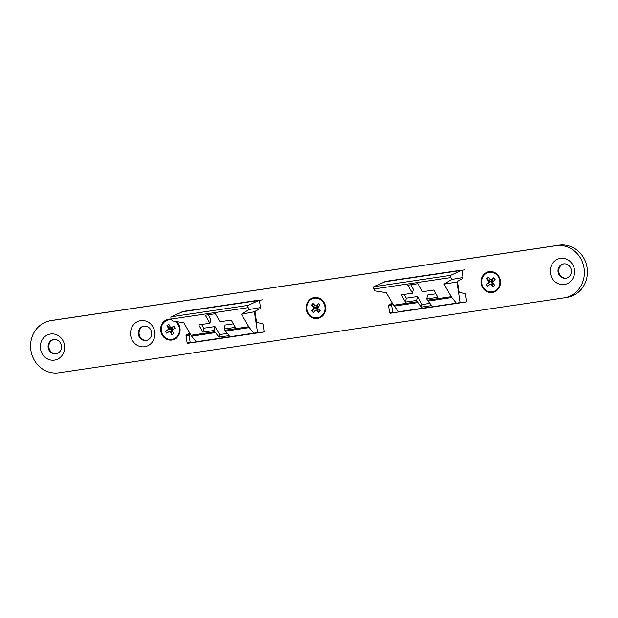 <?xml version="1.0" encoding="UTF-8"?>
<svg xmlns="http://www.w3.org/2000/svg" width="618" height="618" viewBox="0 0 618 618"><rect width="100%" height="100%" fill="white"/><g stroke="black" fill="none" stroke-linecap="round" stroke-linejoin="round"><path stroke-width="0.93" d="M182.619 311.758L171.186 316.779A1.321 0.51 81.6 0 0 170.931 318.154A1.321 0.51 81.6 0 0 171.217 319.05L248.181 307.64A1.321 0.51 -98.4 0 1 247.895 306.744A1.321 0.51 -98.4 0 1 248.15 305.369L258.888 300.456L262.434 299.861M171.217 319.05L172.275 320.889L183.793 322.75L191.016 335.273A7.918 3.082 81.6 0 0 191.611 336.153L215.427 332.623L219.042 337.119L219.606 334.577L214.979 326.551L214.106 330.483L202.92 332.144L198.741 324.898L209.927 323.237L205.3 315.219L215.396 313.72L220.023 321.739L231.209 320.085L235.388 327.331L224.21 328.985L224.929 330.244A7.918 3.082 81.6 0 0 225.524 331.124L249.34 327.594A7.918 3.082 -98.4 0 1 248.745 326.713L241.514 314.183L255.149 311.634M181.924 311.874L258.888 300.456M185.887 311.009A0.796 0.726 80.5 0 0 185.655 311.248L259.151 300.348M191.611 336.153L196.145 341.785L257.551 332.608L254.438 312.02M248.181 307.64L249.239 309.479L260.487 307.586M427.447 300.209A7.918 3.082 81.6 0 0 428.042 301.09L431.665 305.586L421.561 307.084L417.938 302.588A7.918 3.082 -98.4 0 1 417.351 301.708L416.625 300.448L405.439 302.109L401.26 294.863L412.445 293.202L407.81 285.184L417.915 283.685L422.542 291.704L433.728 290.051L437.907 297.297L426.721 298.95L427.447 300.209L451.264 296.679A7.918 3.082 -98.4 0 0 451.858 297.559L456.385 303.191L398.664 311.75L394.129 306.119A7.918 3.082 81.6 0 1 393.535 305.238L386.312 292.716L374.794 290.854L373.736 289.023A1.321 0.51 -98.4 0 1 373.411 287.679A1.321 0.51 -98.4 0 1 373.705 286.752L385.13 281.723A0.796 0.726 80.5 0 1 385.632 281.383L461.152 270.182A0.796 0.726 -99.5 0 1 461.731 270.367M464.952 269.827L461.407 270.421L450.669 275.334A1.321 0.51 -98.4 0 0 450.375 276.269A1.321 0.51 -98.4 0 0 450.7 277.606L451.758 279.444L444.033 284.156L451.264 296.679M451.758 279.444L463.006 277.559M456.385 303.191L460.07 302.573L456.957 281.986L457.668 281.599M461.669 270.313L388.174 281.221A0.796 0.726 80.5 0 1 388.405 280.974M461.407 270.421L384.442 281.839M444.033 284.156L456.957 281.986M429.896 303.392L422.125 304.543L421.561 307.084M410.707 284.751L413.318 289.278L412.445 293.202M426.721 298.95L427.602 295.025L435.891 293.789M422.125 304.543L417.498 296.524L416.625 300.448M404.157 294.438L406.312 298.177L417.498 296.524M406.312 298.177L405.439 302.109M215.427 332.623A7.918 3.082 -98.4 0 1 214.832 331.742L214.106 330.483M219.042 337.119L229.147 335.62L225.524 331.124M249.34 327.594L253.867 333.226M249.239 309.479L241.514 314.183M233.372 323.824L225.083 325.053L224.21 328.985M219.606 334.577L227.378 333.426M214.979 326.551L203.793 328.212L202.92 332.144M203.793 328.212L201.638 324.465M208.189 314.786L210.8 319.305L209.927 323.237M574.439 269.664A13.194 12.159 -99.5 0 0 560.441 258.394A13.194 12.159 -99.5 0 0 550.391 273.226A13.194 12.159 -99.5 0 0 564.389 284.496A13.194 12.159 -99.5 0 0 574.439 269.664M571.31 270.081A7.261 6.69 -99.5 0 0 563.492 263.901A7.261 6.69 -99.5 0 0 558.077 272.044A7.261 6.69 -99.5 0 0 565.895 278.224A7.261 6.69 -99.5 0 0 571.31 270.081M563.871 263.855A7.261 6.69 -99.5 0 0 558.842 271.912A7.261 6.69 -99.5 0 0 566.273 278.146M64.535 345.284A13.194 12.159 -99.5 0 0 50.537 334.014A13.194 12.159 -99.5 0 0 40.487 348.846A13.194 12.159 -99.5 0 0 54.484 360.116A13.194 12.159 -99.5 0 0 64.535 345.284M61.406 345.701A7.261 6.69 -99.5 0 0 53.588 339.521A7.261 6.69 -99.5 0 0 48.173 347.664A7.261 6.69 -99.5 0 0 55.991 353.844A7.261 6.69 -99.5 0 0 61.406 345.701M53.975 339.475A7.261 6.69 -99.5 0 0 48.938 347.54A7.261 6.69 -99.5 0 0 56.369 353.766M154.732 331.905A13.194 12.159 -99.5 0 0 140.734 320.642A13.194 12.159 -99.5 0 0 130.684 335.474A13.194 12.159 -99.5 0 0 144.682 346.737A13.194 12.159 -99.5 0 0 154.732 331.905M151.603 332.322A7.261 6.69 -99.5 0 0 143.785 326.149A7.261 6.69 -99.5 0 0 138.37 334.284A7.261 6.69 -99.5 0 0 146.188 340.464A7.261 6.69 -99.5 0 0 151.603 332.322M144.164 326.095A7.261 6.69 -99.5 0 0 139.127 334.16A7.261 6.69 -99.5 0 0 146.566 340.387M500.364 280.649A10.56 9.726 -99.5 0 0 489.162 271.634A10.56 9.726 -99.5 0 0 481.121 283.5A10.56 9.726 -99.5 0 0 492.314 292.515A10.56 9.726 -99.5 0 0 500.364 280.649M325.501 306.582A10.56 9.726 -99.5 0 0 314.299 297.567A10.56 9.726 -99.5 0 0 306.258 309.433A10.56 9.726 -99.5 0 0 317.459 318.448A10.56 9.726 -99.5 0 0 325.501 306.582M171.256 319.127A10.56 9.726 -99.5 0 0 160.742 331.016A10.56 9.726 -99.5 0 0 171.943 340.024A10.56 9.726 -99.5 0 0 179.985 328.158A10.56 9.726 -99.5 0 0 176.493 321.569M584.064 268.235A26.396 24.311 -99.5 0 0 556.061 245.701L50.97 320.611A26.396 24.311 -99.5 0 0 50.552 320.68A26.396 24.311 -99.5 0 0 30.9 350.506A26.396 24.311 -99.5 0 0 58.864 372.808L563.956 297.899A26.396 24.311 -99.5 0 0 564.373 297.83A26.396 24.311 -99.5 0 0 584.064 268.235M564.373 297.83L567.417 297.32A26.396 24.311 -99.5 0 0 587.1 267.725A26.396 24.311 -99.5 0 0 559.105 245.191L54.005 320.101A26.396 24.311 -99.5 0 0 53.588 320.17L50.552 320.68M182.604 311.773A0.796 0.726 80.5 0 1 183.113 311.418L258.633 300.217A0.796 0.726 -99.5 0 1 259.212 300.402M259.475 300.896L260.518 307.787A0.796 0.726 -99.5 0 1 260.139 308.598L255.697 311.016A1.321 1.213 80.5 0 0 255.064 312.376L256.439 321.476A1.321 1.213 80.5 0 0 257.443 322.588L262.411 323.608A0.796 0.726 -99.5 0 1 263.013 324.28L264.056 331.171A0.796 0.726 -99.5 0 1 263.461 332.059A0.796 0.726 -99.5 0 0 263.461 332.059L187.926 343.26A0.796 0.726 80.5 0 1 187.084 342.581L186.041 335.69A0.796 0.726 80.5 0 1 186.427 334.879L189.749 333.071M461.994 270.862L463.036 277.752A0.796 0.726 -99.5 0 1 462.658 278.563L458.216 280.981A1.321 1.213 80.5 0 0 457.583 282.341L458.958 291.441A1.321 1.213 80.5 0 0 459.962 292.553L464.929 293.573A0.796 0.726 -99.5 0 1 465.532 294.245L466.575 301.136A0.796 0.726 -99.5 0 1 465.98 302.024A0.796 0.726 -99.5 0 0 465.98 302.024L390.445 313.226A0.796 0.726 80.5 0 1 389.603 312.546L388.56 305.663A0.796 0.726 80.5 0 1 388.938 304.844L392.268 303.036M190.251 333.944L186.427 334.879M263.716 331.959L190.962 342.751A0.796 0.726 80.5 0 1 190.128 342.071L189.085 335.18A0.796 0.726 80.5 0 1 189.463 334.369M392.77 303.909L388.938 304.844M466.235 301.924L393.481 312.716A0.796 0.726 80.5 0 1 392.646 312.036L391.603 305.153A0.796 0.726 80.5 0 1 391.982 304.334M493.442 281.885L492.592 281.762L492.345 279.792M492.816 282.92L492.191 283.477L490.762 281.646L492.422 280.147L486.335 284.489L489.989 282.14M496.71 289.726A9.896 9.116 -99.5 0 0 498.989 278.054A9.896 9.116 -99.5 0 0 489.101 272.314A9.896 9.116 -99.5 0 0 484.767 274.423A9.896 9.116 -99.5 0 0 482.496 286.095A9.896 9.116 -99.5 0 0 492.376 291.835A9.896 9.116 -99.5 0 0 496.71 289.726M493.326 281.306L492.422 280.147M493.712 277.822L491.349 279.954L492.646 279.738L493.712 277.822L495.149 279.66L492.785 281.793L492.716 282.789L494.755 285.4L493.094 286.906L492.345 284.079L491.055 284.295L493.094 286.906M491.055 284.295L490.128 284.195L487.764 286.327L486.335 284.489M490.128 284.195L492.345 284.079M488.691 282.356L488.761 281.352L490.059 281.136L486.721 278.749L488.761 281.352M486.721 278.749L488.382 277.243L490.422 279.854L491.349 279.954M492.191 283.477L490.762 281.646L492.592 281.762L492.021 284.002M490.059 281.136L490.159 281.615M172.237 330.514L171.534 330.931L171.495 330.514A1.058 0.386 59.2 0 0 171.271 329.842A1.058 0.386 59.2 0 0 170.807 329.209L170.437 328.846L172.329 327.718L172.221 329.278L169.85 328.73L165.601 331.063L168.297 329.448L168.536 328.482L169.834 328.266L166.976 325.524L168.876 324.388L170.437 327.355L171.333 327.64L174.037 326.034L172.631 327.424L171.333 327.64M171.68 319.854A9.896 9.116 -99.5 0 0 168.729 319.823A9.896 9.116 -99.5 0 0 162.457 334.299A9.896 9.116 -99.5 0 0 172.005 339.352A9.896 9.116 -99.5 0 0 178.278 324.875A9.896 9.116 -99.5 0 0 175.226 321.368M173.164 329.286L172.322 327.47M169.834 328.266L169.85 328.73M171.858 334.778L171.588 331.603L170.298 331.82L171.858 334.778L173.758 333.65L172.198 330.684L172.437 329.726L175.133 328.112L174.037 326.034M166.976 325.524L168.536 328.482M170.298 331.82L169.394 331.534L171.588 331.603M165.601 331.063L166.698 333.141L169.394 331.534M172.329 327.718L170.437 328.846L171.534 330.931L171.279 331.433M171.534 330.931L172.221 329.278L173.04 329.595M169.595 329.232L168.297 329.448M318.587 307.702L317.737 307.694L317.258 305.655M318.131 308.714L317.505 309.417L315.898 307.764L317.389 306.064L315.18 308.312L313.882 308.529L311.758 310.939L315.18 308.312M322.581 314.917A9.896 9.116 -99.5 0 0 323.894 303.492A9.896 9.116 -99.5 0 0 314.245 298.247A9.896 9.116 -99.5 0 0 309.185 301.09A9.896 9.116 -99.5 0 0 307.864 312.515A9.896 9.116 -99.5 0 0 317.521 317.768A9.896 9.116 -99.5 0 0 322.581 314.917M318.301 307.007L317.389 306.064M318.394 303.415L316.269 305.825L317.567 305.609L318.394 303.415L320 305.076L317.876 307.478L317.915 308.49L320.201 310.846L318.71 312.538L317.714 309.966L316.424 310.182L318.71 312.538M316.424 310.182L315.489 310.19L313.365 312.6L311.758 310.939M315.489 310.19L317.714 309.966M313.882 308.529L313.851 307.525L315.141 307.308L311.565 305.168L313.851 307.525M311.565 305.168L313.056 303.477L315.342 305.833L316.269 305.825M317.505 309.417L315.898 307.764L317.737 307.694L317.382 309.942M315.141 307.308L315.296 307.787M171.186 316.779L248.15 305.369M224.929 330.244L248.745 326.713M451.858 297.559L428.042 301.09M417.938 302.588L394.129 306.119M417.351 301.708L393.535 305.238M450.7 277.606L373.736 289.023M450.669 275.334L373.705 286.752M191.016 335.273L214.832 331.742M556.061 245.701L559.105 245.191M50.97 320.611L54.005 320.101M190.962 342.751L187.926 343.26M190.128 342.071L187.084 342.581M189.085 335.18L186.041 335.69M393.481 312.716L390.445 313.226M392.646 312.036L389.603 312.546M391.603 305.153L388.56 305.663M492.276 280.394L492.739 280.557M492.098 283.106L492.616 283.098M491.24 281.337L491.194 281.955M170.807 329.209L170.954 328.606M172.152 327.895L172.569 328.158M171.495 330.514L172.028 330.638M317.281 306.358L317.768 306.451M317.374 309.085L317.876 309M316.346 307.416L316.362 308.042M489.556 272.237L489.101 272.314M492.832 291.758L492.376 291.835M169.185 319.745L168.729 319.823M172.461 339.274L172.005 339.352M314.701 298.17L314.245 298.247M317.976 317.691L317.521 317.768"/></g></svg>
